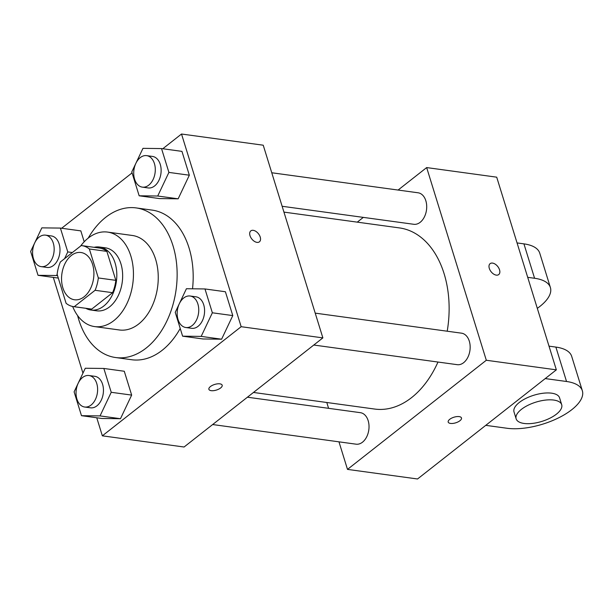 <?xml version="1.0" encoding="UTF-8"?>
<svg xmlns="http://www.w3.org/2000/svg" width="613" height="613" viewBox="0 0 613 613"><rect width="100%" height="100%" fill="white"/><g stroke="black" fill="none" stroke-linecap="round" stroke-linejoin="round"><path stroke-width="0.92" d="M71.338 255.491A23.846 16.007 97.8 0 1 80.962 252.51A23.846 16.007 97.8 0 1 93.59 278.31A23.846 16.007 97.8 0 1 74.495 299.765A23.846 16.007 97.8 0 1 61.629 281.122A23.846 16.007 97.8 0 1 71.338 255.491M57.132 274.317L66.097 303.289A30.78 20.658 97.8 0 0 73.552 306.63A30.78 20.658 97.8 0 0 74.219 306.699L95.084 290.294A30.78 20.658 97.8 0 0 98.325 277.95L89.36 248.985A30.78 20.658 97.8 0 0 81.904 245.644A30.78 20.658 97.8 0 0 81.238 245.568L60.373 261.973A30.78 20.658 97.8 0 0 57.132 274.317M98.325 277.95L115.834 280.348L106.869 251.384L89.36 248.985M81.904 245.644L99.413 248.043A30.78 20.658 97.8 0 1 106.869 251.384M115.834 280.348A30.78 20.658 97.8 0 1 112.593 292.692L95.084 290.294M73.552 306.63L91.061 309.029A30.78 20.658 97.8 0 0 91.728 309.098L112.593 292.692M85.759 308.301A31.792 21.348 -82.2 0 0 90.923 310.032A31.792 21.348 -82.2 0 0 111.98 295.696A31.792 21.348 -82.2 0 0 115.068 262.939A31.792 21.348 -82.2 0 0 99.551 247.031A31.792 21.348 -82.2 0 0 94.103 247.315M99.551 247.031L105.39 247.828A31.792 21.348 97.8 0 1 120.907 263.743A31.792 21.348 97.8 0 1 117.819 296.5A31.792 21.348 97.8 0 1 96.762 310.829L90.923 310.032M91.728 309.098L74.219 306.699M72.656 306.477A47.691 32.014 -82.2 0 0 94.609 326.583A47.691 32.014 -82.2 0 0 126.186 305.082A47.691 32.014 -82.2 0 0 130.822 255.943A47.691 32.014 -82.2 0 0 107.543 232.082A47.691 32.014 -82.2 0 0 80.609 246.058M94.609 326.583L119.412 329.978A47.691 32.014 -82.2 0 0 150.99 308.477A47.691 32.014 -82.2 0 0 155.625 259.345A47.691 32.014 -82.2 0 0 132.354 235.476L107.543 232.082M77.613 315.588A75.514 50.695 -82.2 0 0 115.642 357.54A75.514 50.695 -82.2 0 0 165.64 323.495A75.514 50.695 -82.2 0 0 172.981 245.698A75.514 50.695 -82.2 0 0 136.124 207.914A75.514 50.695 -82.2 0 0 88.218 238.105M136.124 207.914L152.177 210.113A75.514 50.695 97.8 0 1 189.026 247.897A75.514 50.695 97.8 0 1 192.528 288.8M180.222 328.445A75.514 50.695 97.8 0 1 131.688 359.739L115.642 357.54M182.613 336.177L203.041 338.974L221.607 339.196L232.787 315.588L225.408 291.75L204.98 288.953L186.421 288.723L175.234 312.339L182.613 336.177L201.179 336.399L212.359 312.791L204.98 288.953M81.483 415.683L101.911 418.48L120.477 418.71L131.657 395.094L124.278 371.256L103.85 368.459L85.284 368.237L74.104 391.845L81.483 415.683L100.042 415.913L111.229 392.297L103.85 368.459M96.762 417.775L102.348 435.828L241.162 326.698L181.517 134.017L162.79 148.744M132.071 172.897L61.652 228.258M53.308 277.398L82.954 373.164M139.159 195.792L159.587 198.589L178.153 198.819L189.333 175.203L181.954 151.373L161.525 148.576L142.967 148.346L131.78 171.954L139.159 195.792L157.725 196.022L168.904 172.406L161.525 148.576M80.824 230.879L84.196 241.783L80.824 230.879L60.396 228.082L41.83 227.86L30.65 251.468L38.029 275.306L56.588 275.528L57.147 274.356M102.348 435.828L184.069 447.015L322.875 337.886L263.23 145.204L181.517 134.017M322.875 337.886L241.162 326.698M250.817 230.886A6.958 4.237 -128.2 0 1 253.246 230.335A6.958 4.237 -128.2 0 1 259.506 235.354A6.958 4.237 -128.2 0 1 259.414 241.821A6.958 4.237 -128.2 0 1 251.782 238.97A6.958 4.237 -128.2 0 1 250.817 230.886A6.958 4.237 -128.2 0 1 253.253 230.335A6.958 4.237 -128.2 0 1 259.498 235.354A6.958 4.237 -128.2 0 1 259.414 241.821M210.428 386.558A6.958 2.942 -17.2 0 1 217.431 383.853A6.958 2.942 -17.2 0 1 222.174 385.202A6.958 2.942 -17.2 0 1 216.404 390.067A6.958 2.942 -17.2 0 1 208.887 389.316A6.958 2.942 -17.2 0 1 210.428 386.558M222.174 385.194A6.958 2.942 -17.2 0 1 216.397 390.06A6.958 2.942 -17.2 0 1 208.887 389.309M283.942 212.106L399.477 227.921A91.414 61.369 97.8 0 1 447.206 331.212M437.981 362.038A91.414 61.369 97.8 0 1 374.681 409.055L253.46 392.458M315.212 313.136L461.528 333.173A15.9 10.674 97.8 0 1 469.949 350.368A15.9 10.674 97.8 0 1 457.214 364.674L313.779 345.035M271.758 172.759L418.074 192.788A15.9 10.674 97.8 0 1 426.495 209.991A15.9 10.674 97.8 0 1 413.76 224.289L282.133 206.274M247.414 397.209L360.398 412.679A15.9 10.674 97.8 0 1 368.811 429.882A15.9 10.674 97.8 0 1 356.084 444.18L212.65 424.541M556.343 369.846L417.537 478.983L347.494 469.389L338.966 441.835L347.494 469.389L486.308 360.26L426.663 167.579L398.082 190.053L426.663 167.579L496.706 177.172L556.343 369.846L486.308 360.26L426.663 167.579M363.317 217.385L357.264 222.144L363.317 217.385M326.79 402.496L328.591 408.327L326.79 402.496M64.58 258.671L67.775 251.92L60.396 228.082M45.531 235.147L51.369 235.944A15.9 10.674 97.8 0 1 59.783 253.138A15.9 10.674 97.8 0 1 47.055 267.444L41.217 266.647A15.9 10.674 97.8 0 1 32.642 254.219A15.9 10.674 97.8 0 1 39.117 237.131A15.9 10.674 97.8 0 1 45.531 235.147A15.9 10.674 97.8 0 1 53.952 252.341A15.9 10.674 97.8 0 1 41.217 266.647M57.553 275.666L56.588 275.528M72.365 252.548L67.775 251.92M58.296 278.08L38.029 275.306M88.985 375.524L94.823 376.321A15.9 10.674 97.8 0 1 103.237 393.523A15.9 10.674 97.8 0 1 90.509 407.821L84.671 407.024A15.9 10.674 97.8 0 1 76.096 394.603A15.9 10.674 97.8 0 1 82.571 377.508A15.9 10.674 97.8 0 1 88.985 375.524A15.9 10.674 97.8 0 1 97.406 392.718A15.9 10.674 97.8 0 1 84.671 407.024M101.911 418.48L120.477 418.71L100.042 415.913M120.477 418.71L131.657 395.094L111.229 392.297M131.657 395.094L124.278 371.256M146.66 155.633L152.499 156.43A15.9 10.674 97.8 0 1 160.92 173.632A15.9 10.674 97.8 0 1 148.185 187.938L142.354 187.134A15.9 10.674 97.8 0 1 133.772 174.713A15.9 10.674 97.8 0 1 140.247 157.625A15.9 10.674 97.8 0 1 146.66 155.633A15.9 10.674 97.8 0 1 155.081 172.835A15.9 10.674 97.8 0 1 142.354 187.134M159.587 198.589L178.153 198.819L157.725 196.022M178.153 198.819L189.333 175.203L168.904 172.406M189.333 175.203L181.954 151.373M190.114 296.01L195.953 296.815A15.9 10.674 97.8 0 1 204.374 314.009A15.9 10.674 97.8 0 1 191.639 328.315L185.808 327.511A15.9 10.674 97.8 0 1 177.226 315.09A15.9 10.674 97.8 0 1 183.701 298.002A15.9 10.674 97.8 0 1 190.114 296.01A15.9 10.674 97.8 0 1 198.535 313.212A15.9 10.674 97.8 0 1 185.808 327.511M203.041 338.974L221.607 339.196L201.179 336.399M221.607 339.196L232.787 315.588L212.359 312.791M232.787 315.588L225.408 291.75M448.195 422.073A6.958 2.942 162.8 0 0 450.501 423.422A6.958 2.942 -17.2 0 1 448.195 422.073A6.958 2.942 -17.2 0 1 453.972 417.208A6.958 2.942 -17.2 0 1 461.482 417.959A6.958 2.942 -17.2 0 1 458.041 421.897A6.958 2.942 -17.2 0 1 450.501 423.43A6.958 2.942 162.8 0 0 458.041 421.897A6.958 2.942 162.8 0 0 461.482 417.959M347.494 469.389L486.308 360.26M499.534 269.812A6.958 4.237 -128.2 0 1 498.721 274.578A6.958 4.237 -128.2 0 1 491.097 271.728A6.958 4.237 -128.2 0 1 490.124 263.644A6.958 4.237 -128.2 0 1 495.258 264.18A6.958 4.237 -128.2 0 1 499.534 269.812M498.721 274.586A6.958 4.237 51.8 0 0 499.526 269.82A6.958 4.237 51.8 0 0 495.258 264.188A6.958 4.237 51.8 0 0 490.124 263.651M527.709 277.329L534.582 278.271A47.691 20.16 -17.2 0 1 550.397 287.558A47.691 20.16 -17.2 0 1 537.31 308.347M485.749 425.345L507.043 428.265A47.691 20.16 162.8 0 0 558.757 417.767A47.691 20.16 162.8 0 0 582.35 390.772L571.699 356.368A47.691 20.16 162.8 0 0 555.884 347.088L549.01 346.146M550.397 287.558L539.746 253.146A47.691 20.16 162.8 0 0 523.931 243.867L517.058 242.924M561.7 404.71L559.569 397.829A23.846 10.084 162.8 0 0 543.294 393.217A23.846 10.084 162.8 0 0 519.28 402.48A23.846 10.084 162.8 0 0 514.008 411.928L516.138 418.809A23.846 10.084 -17.2 0 1 521.41 409.361A23.846 10.084 -17.2 0 1 545.424 400.097A23.846 10.084 -17.2 0 1 561.7 404.71A23.846 10.084 -17.2 0 1 541.9 421.392A23.846 10.084 -17.2 0 1 516.138 418.809M582.35 390.772A47.691 20.16 162.8 0 0 566.535 381.493L545.241 378.581M534.582 278.271L523.931 243.867M566.535 381.493L555.884 347.088"/></g></svg>
